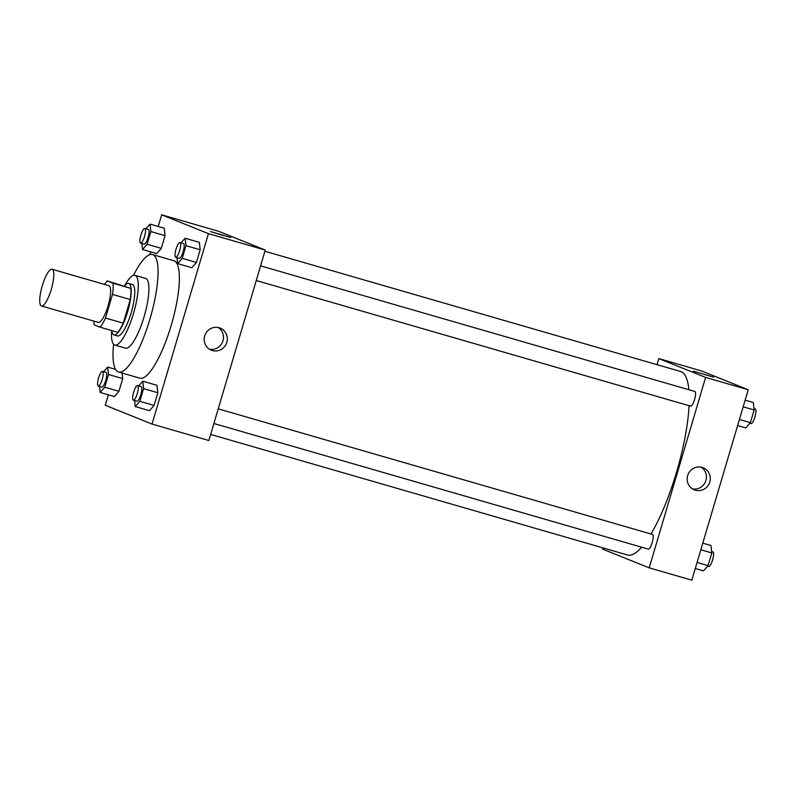 <?xml version="1.0" encoding="UTF-8"?>
<svg xmlns="http://www.w3.org/2000/svg" width="795" height="795" viewBox="0 0 795 795"><rect width="100%" height="100%" fill="white"/><g stroke="black" fill="none" stroke-linecap="round" stroke-linejoin="round"><path stroke-width="1.19" d="M41.35 305.926A19.1 4.82 106.1 0 1 42.205 286.041A19.1 4.82 106.1 0 1 52.072 269.257A19.1 4.82 106.1 0 1 51.407 288.953A19.1 4.82 106.1 0 1 41.459 305.966A19.1 4.82 106.1 0 1 41.35 305.926M52.072 269.257L108.895 285.693A19.1 4.82 106.1 0 1 108.219 305.379A19.1 4.82 106.1 0 1 98.282 322.392A19.1 4.82 106.1 0 1 98.163 322.353M107.196 280.903L130.758 288.376A26.026 6.569 106.1 0 1 130.241 299.536L123.245 323.158L105.487 318.03L112.483 294.408A26.026 6.569 106.1 0 0 112.999 283.239L107.196 280.903A26.026 6.569 106.1 0 0 104.612 284.451M105.487 318.03A26.026 6.569 106.1 0 1 99.981 327.182L94.178 324.847A26.026 6.569 106.1 0 1 93.989 321.15M123.245 323.158A26.026 6.569 106.1 0 1 117.74 332.32L99.981 327.182M111.678 330.571A26.742 6.758 -73.9 0 0 113.914 334.874A26.742 6.758 -73.9 0 0 127.836 311.054A26.742 6.758 -73.9 0 0 128.77 283.487A26.742 6.758 -73.9 0 0 124.586 285.932A36.292 9.162 -73.9 0 1 134.981 275.338A36.292 9.162 -73.9 0 1 133.699 312.753A36.292 9.162 -73.9 0 1 114.808 345.07A36.292 9.162 -73.9 0 1 111.678 330.571M128.77 283.487L132.328 284.511A26.742 6.758 106.1 0 1 131.384 312.087A26.742 6.758 106.1 0 1 117.461 335.897L113.914 334.874M130.241 299.536L112.483 294.408M130.758 288.376L112.999 283.239M114.808 345.07L125.471 348.15A36.292 9.162 -73.9 0 0 144.352 315.834A36.292 9.162 -73.9 0 0 145.634 278.419L134.981 275.338M113.576 344.265A61.126 15.443 -73.9 0 0 118.564 372.01A61.126 15.443 -73.9 0 0 150.384 317.573A61.126 15.443 -73.9 0 0 152.531 254.569A61.126 15.443 -73.9 0 0 133.5 275.368M152.531 254.569L173.837 260.73A61.126 15.443 106.1 0 1 171.69 323.734A61.126 15.443 106.1 0 1 139.87 378.172L118.564 372.01M108.359 394.817L105.268 405.251L152.034 424.073L208.449 233.641L161.673 214.829L158.225 226.476M150.712 251.846L149.877 254.648M99.504 386.44L100.16 392.452L114.371 396.556L118.942 391.299L122.698 378.609L122.082 373.024L122.698 378.609L108.498 374.505L107.683 367.071L103.628 371.722M141.848 243.469L142.514 249.481L156.714 253.585L161.296 248.328L165.052 235.648L164.237 228.215L150.026 224.111L145.982 228.751M176.967 257.6L177.623 263.602L191.833 267.716L196.405 262.459L200.161 249.769L199.346 242.346L185.146 238.232L181.091 242.882M134.613 400.561L135.279 406.573L149.48 410.687L154.061 405.43L157.817 392.74L156.993 385.307L142.792 381.203L138.747 385.853M223.047 235.499L210.496 231.524L223.047 235.499M152.034 424.073L208.856 440.51L265.262 250.077L208.449 233.641M265.262 250.077L218.496 231.256L161.673 214.829M230.649 237.486L210.496 231.524M204.693 335.927A11.895 11.508 -68.1 0 1 220.195 328.097A11.895 11.508 -68.1 0 1 226.426 343.42A11.895 11.508 -68.1 0 1 211.311 350.168A11.895 11.508 -68.1 0 1 204.693 335.927M209.463 349.214A11.895 11.508 111.9 0 0 218.198 327.5M264.914 251.27L680.56 371.474A95.509 24.118 106.1 0 1 688.877 389.729M689.066 405.689A95.509 24.118 106.1 0 1 650.976 533.982M641.644 547.198A95.509 24.118 106.1 0 1 627.494 554.98L210.655 434.438M213.895 423.497L648.283 549.116A7.642 1.928 -73.9 0 0 652.238 542.409A7.642 1.928 -73.9 0 0 652.576 534.449A7.642 1.928 -73.9 0 0 652.526 534.439L218.237 408.839M260.581 265.868L694.88 391.468A7.642 1.928 106.1 0 1 694.611 399.338A7.642 1.928 106.1 0 1 690.636 406.146A7.642 1.928 106.1 0 1 690.587 406.136M657.048 364.676L658.846 358.605L701.458 370.927L748.224 389.749L691.819 580.171L649.207 567.849L602.441 549.037L602.789 547.834M649.207 567.849L705.612 377.426L658.846 358.605M695.337 490.197A11.895 11.508 -68.1 0 1 688.043 474.506A11.895 11.508 -68.1 0 1 703.158 467.758A11.895 11.508 -68.1 0 1 709.597 482.545A11.895 11.508 -68.1 0 1 695.337 490.197M748.224 389.749L705.612 377.426M693.767 371.354L713.612 377.158L693.767 371.354M692.425 488.885A11.895 11.508 111.9 0 0 701.16 467.172M713.612 377.158L693.459 371.195M695.277 568.524L703.466 570.889L708.047 565.633L711.803 552.952L710.988 545.519L702.79 543.154M708.047 565.633L697.066 562.462M711.803 552.952L700.822 549.772M711.644 551.531L712.896 551.899A7.642 1.928 106.1 0 1 712.628 559.769A7.642 1.928 106.1 0 1 708.653 566.577A7.642 1.928 106.1 0 1 708.613 566.557M737.621 425.554L745.819 427.929L750.391 422.672L754.157 409.982L753.332 402.548L745.134 400.183M750.391 422.672L739.42 419.492M754.157 409.982L743.176 406.811M753.998 408.56L755.25 408.928A7.642 1.928 106.1 0 1 754.982 416.799A7.642 1.928 106.1 0 1 751.007 423.606A7.642 1.928 106.1 0 1 750.957 423.586M135.279 406.573L139.85 401.316L143.607 388.636L142.792 381.203M137.605 385.525L141.152 386.549A7.642 1.928 106.1 0 1 140.884 394.429A7.642 1.928 106.1 0 1 136.909 401.227A7.642 1.928 106.1 0 1 136.869 401.217L133.361 400.203A7.642 1.928 106.1 0 1 133.312 400.183A7.642 1.928 106.1 0 1 133.659 392.233A7.642 1.928 106.1 0 1 137.605 385.525A7.642 1.928 106.1 0 1 137.336 393.396A7.642 1.928 106.1 0 1 133.361 400.203M149.48 410.687L154.061 405.43L139.85 401.316M154.061 405.43L157.817 392.74L143.607 388.636M157.817 392.74L156.993 385.307M177.623 263.602L182.204 258.345L185.96 245.665L185.146 238.232M179.958 242.555A7.642 1.928 106.1 0 1 179.69 250.425A7.642 1.928 106.1 0 1 175.705 257.232A7.642 1.928 106.1 0 1 175.665 257.222A7.642 1.928 106.1 0 1 176.003 249.262A7.642 1.928 106.1 0 1 179.958 242.555L183.506 243.578A7.642 1.928 106.1 0 1 183.238 251.458A7.642 1.928 106.1 0 1 179.263 258.266A7.642 1.928 106.1 0 1 179.213 258.246M191.833 267.716L196.405 262.459L182.204 258.345M196.405 262.459L200.161 249.769L185.96 245.665M200.161 249.769L199.346 242.346M100.16 392.452L104.741 387.195L108.498 374.505M102.495 371.394A7.642 1.928 106.1 0 1 102.227 379.275A7.642 1.928 106.1 0 1 98.242 386.072A7.642 1.928 106.1 0 1 98.202 386.062A7.642 1.928 106.1 0 1 98.54 378.102A7.642 1.928 106.1 0 1 102.495 371.394L106.043 372.418A7.642 1.928 106.1 0 1 105.775 380.298A7.642 1.928 106.1 0 1 101.8 387.105A7.642 1.928 106.1 0 1 101.75 387.085M115.553 369.357L107.683 367.071M114.371 396.556L118.942 391.299L104.741 387.195M118.942 391.299L122.698 378.609M142.514 249.481L147.085 244.224L150.851 231.534L150.026 224.111M144.839 228.423A7.642 1.928 106.1 0 1 144.571 236.304A7.642 1.928 106.1 0 1 140.596 243.101A7.642 1.928 106.1 0 1 140.546 243.091A7.642 1.928 106.1 0 1 140.894 235.131A7.642 1.928 106.1 0 1 144.839 228.423L148.397 229.457A7.642 1.928 106.1 0 1 148.128 237.327A7.642 1.928 106.1 0 1 144.143 244.135A7.642 1.928 106.1 0 1 144.104 244.115M156.714 253.585L161.296 248.328L147.085 244.224M161.296 248.328L165.052 235.648L150.851 231.534M165.052 235.648L164.237 228.215M41.459 305.966L98.282 322.392M690.636 406.146L256.248 280.526M708.653 566.577L707.52 566.249M751.007 423.606L749.864 423.278M179.263 258.266L175.705 257.232M101.8 387.105L98.242 386.072M144.143 244.135L140.596 243.101"/></g></svg>
